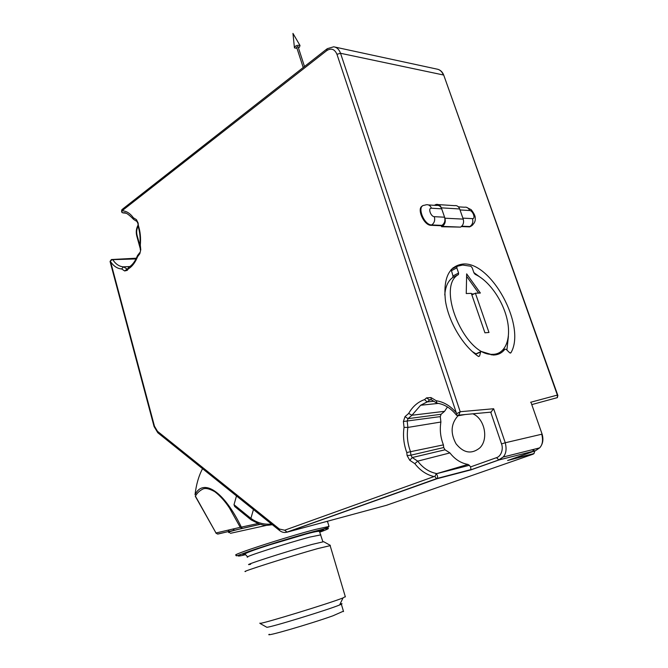 <?xml version="1.0" encoding="UTF-8"?>
<svg xmlns="http://www.w3.org/2000/svg" width="668" height="668" viewBox="0 0 668 668"><rect width="100%" height="100%" fill="white"/><g stroke="black" fill="none" stroke-linecap="round" stroke-linejoin="round"><path stroke-width="1" d="M133.341 217.768L136.439 219.647L138.117 222.987L138.351 225.358C140.305 231.571 140.956 238.142 140.305 245.064L140.764 249.682L139.821 253.731L137.616 256.637C135.312 262.449 132.206 266.54 128.314 268.903L127.212 270.365L124.666 270.957L121.651 268.954C117.426 268.67 113.727 266.24 110.562 261.664L154.442 426.159L157.464 431.286L279.374 529.031L284.66 530.217L434.066 476.551C426.635 474.856 420.23 470.564 414.853 463.667L409.776 460.294L407.113 455.593L406.779 452.553C403.748 444.237 402.829 435.845 404.04 427.378L403.397 421.5L405.008 416.632L408.666 413.45C412.557 406.578 417.859 401.952 424.572 399.589L426.526 397.886L430.96 397.56L436.237 400.75C443.777 401.885 450.457 405.894 456.294 412.766L336.956 54.292C334.626 49.065 331.228 47.837 326.761 50.601L121.968 210.829C126.227 210.871 130.018 213.192 133.341 217.768L133.508 219.346L137.065 221.559L137.7 223.17M456.294 412.766L456.795 413.684L460.194 411.722L340.53 53.281C339.152 49.449 336.872 47.286 333.708 46.802L327.262 48.68L326.761 50.601M436.237 400.75L436.989 403.18C444.37 404.173 450.9 408.198 456.57 415.254L456.795 413.684M436.989 403.18L437.406 403.238M430.96 397.56L431.219 399.706L436.839 403.113M426.526 397.886L429.549 399.973L431.035 399.547M424.572 399.589L427.077 401.919L433.816 401.276M408.666 413.45L411.947 415.245L420.64 405.251L427.303 401.919L429.549 399.973L431.403 399.815M405.008 416.632L407.998 418.669L441.105 414.26L444.571 411.321L411.947 415.245L407.998 418.669L407.188 421.099L407.881 427.428L440.897 422.026C439.627 429.724 440.462 437.34 443.418 444.871L410.528 451.693C407.522 443.677 406.637 435.594 407.881 427.428L404.04 427.378M403.397 421.5L440.295 416.615L441.105 414.26M406.779 452.553L410.528 451.693L410.912 455.184L443.711 447.535L443.418 444.871M407.113 455.593L410.912 455.184L412.239 457.538L417.7 461.145L449.923 452.921C454.916 459.35 460.937 463.183 467.967 464.427L436.229 473.779C437.565 475.407 437.907 476.952 437.248 478.397L436.53 478.781L434.926 476.484L436.229 473.779L469.345 465.304L467.967 464.427M409.776 460.294L412.239 457.538L445.03 449.798L443.711 447.535M414.853 463.667L417.7 461.145C422.911 467.942 429.165 472.067 436.438 473.52M434.066 476.551L434.926 476.484M284.66 530.217L287.106 532.162L284.894 532.488M110.562 261.664L110.287 261.029L110.128 261.731L154.058 426.46M110.287 261.029L112.232 259.668L136.005 258.933M121.651 268.954L123.555 266.833C119.43 266.641 115.84 264.277 112.792 259.718M124.666 270.957L127.321 268.945M127.212 270.365L128.273 267.759M127.171 269.112L123.555 266.833L129.843 266.54M128.314 268.903L128.707 267.183M137.616 256.637L137.516 255.46M139.821 253.731L140.764 249.682M140.305 245.064L139.871 245.064L140.347 249.849M138.351 225.358L137.984 225.918C139.904 231.93 140.53 238.317 139.879 245.064M138.117 222.987L137.95 225.717M136.439 219.647L137.065 221.559M121.968 210.829L121.509 211.004L121.977 212.566L125.467 213.209M326.752 49.073L122.486 209.176L121.509 211.004M461.379 226.569L469.671 226.878L471.825 225.717M422.577 205.944C416.239 208.082 423.846 225.542 431.035 225.316L441.289 225.734L441.631 226.736L460.594 227.112C463.225 225.258 464.11 222.586 463.225 219.112L459.684 208.967C458.599 206.362 456.854 205.251 454.449 205.644L438.475 204.608M434.275 205.31L436.087 204.45C438.509 204.057 440.262 205.185 441.356 207.848L444.93 218.202C445.815 221.751 444.938 224.473 442.283 226.369L441.631 226.736M480.634 352.019L481.277 351.451L492.984 355.017C497.986 355.05 501.96 353.096 504.925 349.155L506.152 349.331L509.626 352.737L510.903 352.813C526.635 326.343 491.063 260.846 462.699 264.069C448.779 266.089 443.034 278.414 445.472 301.034C448.779 322.16 462.932 345.932 478.346 356.395L479.574 356.036L480.634 352.019L475.507 354.299M457.363 415.488L458.774 415.12L460.194 411.722L493.644 408.741L490.78 412.356L501.518 443.903C503.614 448.988 501.067 456.461 496.483 457.672L470.556 466.915L469.345 465.304M447.476 406.962L444.571 411.321M112.232 259.668L111.406 259.543M441.289 225.734L441.94 225.375C444.587 223.471 445.472 220.749 444.579 217.2L434.334 216.683C435.227 220.265 434.35 223.02 431.687 224.949L431.035 225.316M434.334 216.683C430.76 216.699 427.72 207.79 431.436 208.224L441.698 208.842C440.604 206.17 438.843 205.043 436.413 205.443L428.539 204.942M441.698 208.842L444.579 217.2M533.874 453.622L507.613 460.502L535.527 450.7L539.677 447.844C542.566 444.796 543.251 440.254 541.748 434.225L505.258 442.767C506.803 449.096 506.102 453.848 503.163 457.021L498.954 459.96L471.032 469.846L470.556 466.915M531.553 403.973L542.14 434.217M555.2 398.211L557.371 397.635L557.371 395.08L557.905 395.665M495.898 354.808L497.217 353.648M506.903 350.074L508.398 336.238M479.273 276.585L473.846 272.569M455.1 267.334L453.004 267.784M458.816 415.12L457.989 415.788C450.9 423.712 450.24 433.048 456.035 443.786C463.525 453.063 471.416 454.474 479.707 448.003C488.918 439.41 484.701 418.611 472.844 413.818M440.897 422.026L440.295 416.615M449.923 452.921L445.03 449.798M386.421 505.3L533.031 454.19L534.024 453.589L534.65 451.009M326.627 521.474L327.437 521.733L327.604 521.207M202.554 468.685C198.73 475.866 196.225 484.542 195.031 494.712C203.256 477.829 224.064 491.297 241.323 527.11L257.798 523.57M236.489 495.94L234.009 504.682L234.66 506.469L251.11 519.863L259.493 524.146C263.334 524.898 264.277 526.067 271.868 524.706L272.068 524.505M495.397 354.098L494.061 355M475.958 353.823L472.243 351.535M444.771 294.964C445.406 286.614 448.078 280.794 452.787 277.496L452.971 275.951L451.167 269.546M266.657 525.34L230.41 533.323M195.256 496.207L215.989 532.972L195.44 496.182C196.943 493.193 199.398 490.83 202.796 489.085C205.377 487.799 209.376 488.667 214.787 491.698C220.139 495.815 225.041 501.25 229.483 508.014L240.246 527.319L241.323 527.11L242.492 528.413L260.169 524.338M452.971 275.951L458.59 273.037L456.82 267.885L457.079 266.298L462.69 265.046L470.873 266.24L472.184 267.784L473.946 272.853L475.148 274.356C488.926 280.543 502.879 300.366 507.154 319.58C511.546 338.818 505.342 354.583 492.416 354.332C465.037 356.194 435.695 286.555 458.423 274.581L452.787 277.496M458.59 273.037L458.423 274.581M234.785 530.183L232.564 529.106L240.246 527.319L242.492 528.413L217.693 533.999M260.094 524.322L230.093 531.269M475.399 293.21L480.375 293.035L466.656 273.863L466.247 293.544L471.324 293.361L484.935 332.806L488.984 332.472L475.399 293.21L471.875 294.955M232.564 529.106L227.888 530.2L229.433 531.294L218.152 534.016M227.888 530.2L215.989 532.972L217.501 534.041L215.789 532.972M478.614 293.093L466.606 276.327M471.533 293.97L474.063 293.878M250.667 564.268C237.775 567.199 286.539 551.409 312.307 544.362L323.679 541.706L330.351 545.372M245.607 571.482C238.167 572.86 290.889 556.093 317.667 548.603L330.151 545.656M259.935 623.077L259.894 623.378C261.923 624.021 330.368 603.062 343.035 597.91L345.281 596.599M266.565 627.118L266.791 627.252C268.87 627.928 328.422 609.717 339.653 604.957C342.659 603.73 342.826 603.379 340.146 603.922M340.121 603.972L341.34 604.131L339.678 604.899M269.296 634.266C263.376 637.514 309.86 624.071 332.94 615.804L343.419 611.178M298.037 46.601L296.6 47.094L303.222 67.526M297.01 48.346L294.446 47.912C295.189 45.708 297.043 44.898 300.015 45.491L299.439 47.236L298.437 47.854M336.956 54.292L340.53 53.281L443.36 74.975C442.024 71.518 439.82 69.547 436.722 69.055L334.96 47.069M387.265 505.075L287.106 532.162L436.78 478.797L471.032 469.846M279.374 529.031L279.591 530.542L157.798 432.747L154.074 426.543L154.442 426.159M157.464 431.286L157.798 432.747M501.518 443.903L505.258 442.767L493.644 408.741M531.778 404.599L557.379 397.619L557.805 395.322L443.744 75.158L557.371 395.08L530.576 402.295M535.678 450.65L498.954 459.96L496.483 457.672M112.566 259.71L136.289 258.357M437.623 69.222C440.496 70.048 442.542 72.019 443.744 75.158L443.861 75.476M472.727 224.974L469.22 226.886M458.398 206.846L464.419 207.23C466.823 206.838 468.56 207.94 469.646 210.52C472.902 210.537 475.875 218.97 472.493 218.628C473.37 222.06 472.493 224.698 469.863 226.536L461.772 226.201M460.594 227.112L442.283 226.369M441.94 225.375L431.687 224.949C423.771 225.124 416.423 205.502 424.289 205.285L426.134 204.792C428.564 204.383 430.334 205.527 431.436 208.224M502.879 350.057L504.925 349.155M478.522 356.495L479.574 356.036M510.903 352.813L510.227 353.105M140.205 248.463L136.781 235.996L137.09 235.37C136.28 232.197 136.614 229.157 138.101 226.268M139.938 245.732L137.09 235.37M472.493 218.628L462.882 218.135M463.225 219.112L444.93 218.202M441.356 207.848L459.684 208.967M460.018 209.944L469.646 210.52M531.728 449.865L533.832 450.324M315.371 529.448L328.998 526.434C328.355 527.636 323.696 529.206 315.037 531.152L277.479 542.09L239.336 554.883C236.555 556.035 235.587 556.11 236.439 555.091C228.038 555.926 285.887 537.072 315.371 529.448M321.7 530.025L318.026 531.344M234.009 504.682L250.876 518.393L253.448 509.559M251.11 519.863L250.876 518.393C257.213 522.927 264.077 524.798 271.467 524.021M451.476 269.237L457.004 266.34M451.209 270.816L456.82 267.885M245.565 554.665C235.253 557.296 233.023 556.636 257.272 548.57C281.687 540.521 306.32 533.481 314.795 531.285C325.057 528.505 336.755 526.042 319.889 532.137M270.991 524.939L272.21 524.622M319.721 531.828C329.057 528.154 319.312 530.359 311.271 532.513L266.549 545.789C245.774 552.661 238.66 555.509 245.198 554.315M320.849 534.868L309.843 537.072C286.58 543.234 241.29 557.897 247.77 557.112M429.699 399.856L431.219 399.706L429.708 399.848M438.408 403.397L420.64 405.251L427.077 401.919M279.591 530.542C281.854 532.304 284.226 532.864 286.714 532.204L437.248 478.397L471.124 469.546M137.349 255.911C135.178 261.288 132.439 264.987 129.116 267.016M137.691 255.326L139.662 252.721M133.366 219.137C128.256 213.869 124.866 211.831 123.213 213.034M458.716 415.162L456.57 415.279M111.414 259.535L110.061 261.464M121.977 212.566L121.776 209.744M469.671 226.878L470.314 226.527C473.896 224.364 475.549 221.609 475.257 218.261C475.407 216.165 474.038 213.301 471.165 209.677L466.272 207.222M458.774 415.12L491.272 412.106M539.652 447.877L503.146 457.037M539.944 447.527C542.909 443.886 543.635 439.435 542.115 434.167L531.26 403.138M480.81 351.66L475.282 354.123M462.699 264.069L460.285 265.33M504.958 349.113L502.92 350.007M511.22 459.233L534.024 453.589M471.099 469.729L498.62 459.985L503.154 457.012M111.857 259.518L136.356 258.207M457.989 415.788L465.145 414.527M533.899 453.706L534.834 450.942M327.52 521.466L328.998 526.434M137.925 225.408C136.23 228.623 135.838 232.097 136.74 235.829M531.845 449.84L533.949 450.315M492.416 354.332L491.155 354.883M229.692 532.613C224.932 532.58 235.111 529.833 260.253 524.363M322.869 541.698L319.513 531.611C319.529 531.344 318.886 530.793 310.687 532.847C297.686 536.154 275.057 542.984 260.027 548.019C244.455 553.288 244.154 554.139 245.423 554.54L247.628 556.836M345.373 596.908L330.075 545.405M339.653 604.957L343.035 597.91M266.791 627.252L259.894 623.378M341.34 604.131L343.536 611.579M304.491 66.524L297.995 46.484M300.015 45.491L292.96 33.4L294.388 47.336"/></g></svg>
